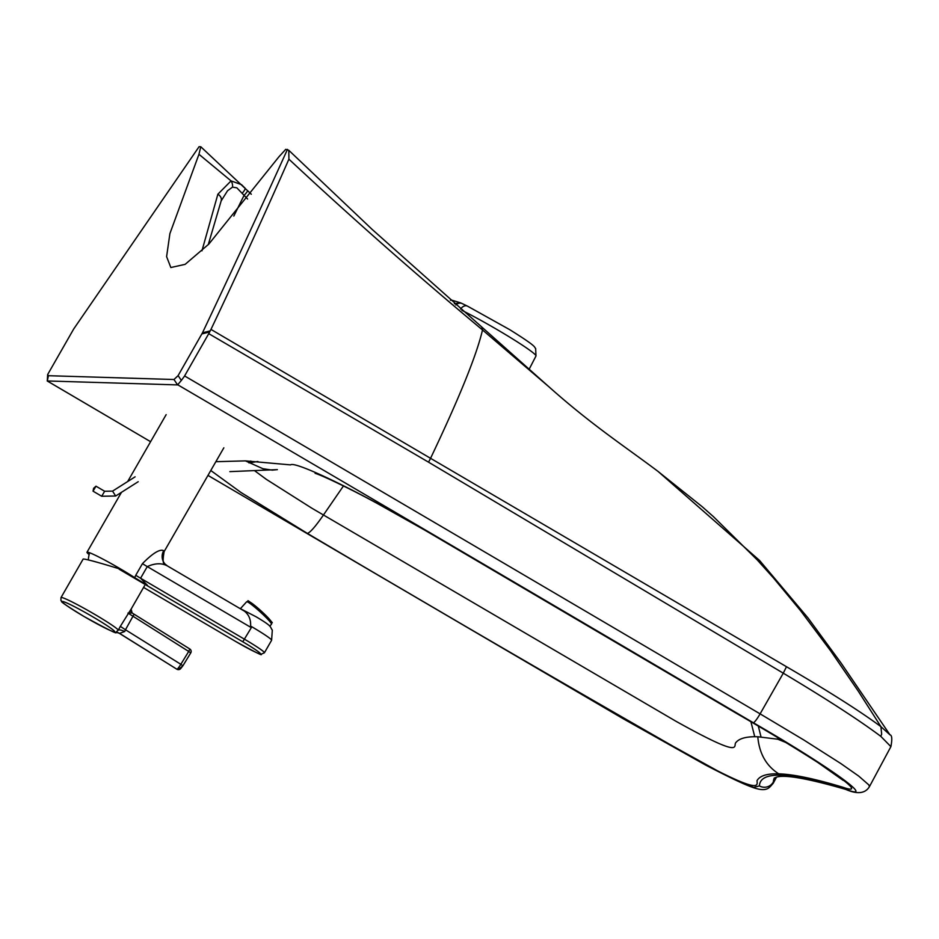 <?xml version="1.0" encoding="UTF-8"?>
<svg xmlns="http://www.w3.org/2000/svg" width="939" height="939" viewBox="0 0 939 939"><rect width="100%" height="100%" fill="white"/><g stroke="black" fill="none" stroke-linecap="round" stroke-linejoin="round"><path stroke-width="1.41" d="M233.811 216.076L243.987 195.512A7.23 0.833 -45.8 0 0 247.591 190.617A7.23 0.833 -45.8 0 0 247.509 190.582M247.579 198.998L236.839 187.835L232.52 187.107A7.23 5.376 -104.7 0 0 231.064 180.898L217.871 194.209A7.23 5.528 -161.6 0 1 221.158 200.911L227.52 190.781L232.52 187.107M460.509 309.131A7.23 5.024 -63.8 0 1 467.458 306.126L509.689 329.648C538.493 347.618 533.61 346.679 535.653 348.51L535.969 356.022A52.384 3.556 -150.1 0 0 510.793 337.805A52.384 3.556 -150.1 0 0 461.847 310.316M657.946 471.355L702.043 506.579L713.523 516.743L757.339 560.02L773.419 577.884L800.498 610.585L830.604 650.786L858.363 691.28L880.923 726.657C860.605 711.574 829.125 691.597 786.483 666.713L783.279 673.181L428.513 462.152L208.74 333.65L184.596 375.952A9.777 3.58 121.9 0 1 184.443 376.21L181.344 380.448L178.117 375.6L173.985 379.509L48.429 375.706L47.29 380.988L47.666 374.52L48.429 375.706M251.276 194.244L247.626 190.699M548.951 386.821L482.505 329.953C476.777 354.731 459.464 397.526 430.555 458.314L210.97 329.413C239.21 269.939 265.185 213.188 288.907 159.172L288.801 150.31L285.761 149.324L279 156.707L208.81 244.105L185.159 264.34L170.839 267.533L166.602 256.64L169.9 233.588L198.951 154.289L200.782 146.754L199.08 146.695L73.747 328.908L47.666 374.52M428.513 462.152A10.129 1.268 120.5 0 0 430.555 458.314L786.483 666.713M242.121 193.328A7.23 1.678 -45 0 0 245.02 188.082A7.23 1.678 -45 0 0 244.868 187.988L241.558 184.678L231.064 180.898L198.951 154.289M210.97 329.413L210.172 330.904L202.484 332.805C232.344 269.798 260.678 208.658 287.463 149.371M251.3 194.209L200.782 146.754M202.484 332.805L178.117 375.6M288.907 159.172C350.752 216.897 415.284 273.824 482.505 329.953A21.703 5.822 -48.9 0 0 481.86 327.84A21.703 5.822 -48.9 0 0 481.836 327.817M201.944 250.842L217.871 194.209M173.985 379.509L177.577 384.908L47.631 380.976M177.577 384.908L181.344 380.448M210.172 330.904L208.74 333.65M215.841 461.706L245.408 460.873L290.585 464.887C294.74 460.65 359.754 491.379 437.316 537.331L619.611 644.506C689.496 686.409 776.271 734.662 830.111 770.532C853.856 787.046 857.953 792.563 842.389 787.093C814.489 778.701 793.291 774.288 778.771 773.842C766.987 773.49 759.733 775.767 757.01 780.685C757.527 785.861 760.414 793.901 700.893 762.163C570.842 687.935 439.687 611.688 307.393 533.399L241.077 492.541L210.782 470.498M781.119 739.627L757.785 736.751C759.264 753.536 766.259 765.895 778.771 773.842M245.408 460.873L262.943 468.725L272.263 470.122L277.357 469.629L229.855 471.624M254.845 470.873L266.347 479.36L311.854 508.199L675.857 721.211C745.754 760.167 732.643 745.261 735.883 742.573C738.934 738.758 745.214 736.81 754.745 736.716L750.907 721.692M757.785 736.751L754.745 736.716M343.604 485.733L323.415 515.042C315.551 526.415 310.222 532.53 307.393 533.399M257.896 461.483L248.999 462.892M761.024 736.915L758.289 726.023M249.258 462.821L250.889 461.084L249.258 462.821M139.207 580.995A33.264 2.254 -150.1 0 0 120.204 569.093L120.204 569.093C98.513 562.414 86.165 559.057 83.172 559.01L61.012 597.58L60.894 600.42C63.793 602.65 53.887 598.014 84.04 616.5A30.377 2.066 29.9 0 1 68.078 603.531A30.377 2.066 29.9 0 1 113.103 629.928A30.377 2.066 29.9 0 1 84.064 616.512C107.574 629.435 118.173 634.705 115.837 632.287L116.26 632.311A7.23 7.136 95 0 0 115.99 632.287M120.333 626.36L131.131 609.071L132.129 612.979L127.974 613.073L188.704 651.455L189.819 648.99L134.101 614.223L125.474 629.764L120.333 626.36L118.361 630.034L115.884 632.287A7.23 7.172 88.8 0 1 119.558 633.367L124.77 631.501A7.23 1.878 26 0 0 118.361 630.034A33.264 2.254 -150.1 0 0 94.311 614.129A33.264 2.254 -150.1 0 0 61.012 597.58M131.084 609.165A2.887 2.887 49 0 0 132 612.897M119.429 633.379L119.37 633.356A7.23 7.136 95 0 0 116.26 632.311L119.558 633.367L176.825 669.19A5.787 0.716 122 0 1 176.778 669.178A5.787 0.716 122 0 1 176.743 669.143L119.37 633.356L176.825 669.19A2.887 2.864 -88.1 0 0 178.246 669.624L176.778 669.178M124.77 631.501L125.474 629.764L180.84 664.307A5.787 0.716 122 0 1 177.002 669.202A2.887 2.864 -88.1 0 0 180.945 668.263L182.894 665.798L180.84 664.307L188.704 651.455L190.723 652.957A2.887 2.887 0 0 0 189.819 648.99L132.129 612.979M135.756 575.267L134.7 577.649L147.505 585.408L140.58 578.224A11.573 0.786 29.9 0 1 135.756 575.267L142.458 563.635C152.822 553.118 159.9 548.81 163.691 550.688A11.573 11.256 136.5 0 0 165.158 564.128C162.881 564.515 162.553 560.313 164.161 551.533A33.264 2.254 -150.1 0 0 163.691 550.688M167.048 565.712A11.573 11.256 136.5 0 1 165.194 564.151A11.573 11.256 136.5 0 1 165.158 564.128M235.771 641.525L235.795 641.548C254.669 651.912 263.073 656.15 261.007 654.26L264.411 652.781A27.184 1.843 -150.1 0 0 244.633 639.295L140.58 578.224L147.282 566.593C155.275 563.001 162.118 562.86 167.811 566.17L244.375 611.113C248.882 614.622 250.959 619.611 250.596 626.067A27.184 1.843 29.9 0 1 251.934 626.841A27.184 1.843 29.9 0 1 271.606 640.269L272.31 630.104C269.575 626.489 273.237 626.947 256.136 616.806L239.539 608.237M142.458 563.635A11.573 0.786 29.9 0 0 147.282 566.593L251.323 627.651L250.596 626.067M147.505 585.408L133.174 576.992M89.146 554.562A33.264 2.254 29.9 0 1 86.998 552.238A33.264 2.254 29.9 0 1 104.335 559.867A33.264 2.254 29.9 0 1 134.7 577.649M785.908 742.514L776.976 738.887M658.145 471.507L759.545 560.43L807.998 617.944L840.98 662.911L890.008 734.861L880.923 726.657L881.662 734.204L880.77 736.317C858.927 719.99 826.426 698.956 783.279 673.181L760.109 713.863A21697.79 1473.444 -150.1 0 0 184.596 375.952M207.977 475.38A21687.672 1472.751 -150.1 0 0 623.367 718.804A10.129 1.08 -59.7 0 1 623.296 718.793L705.353 764.909C734.873 780.332 746.892 785.344 751.376 786.905C767.515 793.056 769.264 787.351 773.126 783.431L773.372 781.917A1829.289 124.218 29.9 0 1 774.323 778.055M455.802 304.987A7.23 5.74 -65.2 0 1 462.105 303.543L467.458 306.126M890.008 734.861C892.015 735.202 892.308 739.122 890.9 746.634L880.77 736.317M773.372 781.917A10.129 10.094 -177.5 0 1 759.416 785.92L753.583 787.422L724.38 774.616L623.367 718.804M774.194 778.138L775.344 777.586C782.797 774.065 806.249 777.997 845.722 789.394L845.722 789.394A10.129 9.683 -73 0 1 843.633 788.467A1839.407 124.91 -150.1 0 0 781.107 775.215A1839.407 124.91 -150.1 0 0 759.416 785.92M454.37 303.72L460.439 302.792L462.105 303.543M450.462 300.28A7.23 7.16 -88.3 0 1 451.812 300.187L460.439 302.792M845.722 789.394C857.354 794.488 865.253 793.572 869.42 786.671L868.833 784.922L858.669 776.048L840.816 763.536L803.772 739.955L760.109 713.863A10.129 1.467 120.5 0 1 759.956 714.121A10.129 1.467 120.5 0 1 753.313 722.737A21687.672 1472.751 -150.1 0 0 178.011 384.943M209.62 331.96L201.897 333.932M47.29 380.988A21687.672 1472.751 -150.1 0 0 150.592 441.694L47.22 380.976M843.633 788.467C880.582 803.42 829.653 766.74 753.313 722.737M269.751 626.149L271.488 624.235A16.738 1.561 -137.8 0 0 261.476 613.073A16.738 1.561 -137.8 0 0 246.675 601.746L240.466 608.589M270.549 622.029A15.294 1.432 -137.8 0 0 262.239 611.993A15.294 1.432 -137.8 0 0 248.882 601.594M189.831 649.002A2.887 2.864 -88.1 0 1 190.746 652.922M182.894 665.763L190.723 652.957L182.894 665.798L178.246 669.624A2.887 2.864 -88.1 0 0 178.328 669.624M235.795 641.548L143.585 587.427L235.795 641.548A24.297 1.655 29.9 0 0 260.185 653.92A24.297 1.655 29.9 0 0 242.778 641.783L119.136 569.21M242.778 641.783L251.323 627.651M93.055 491.179L95.989 486.191L93.583 488.315L93.055 491.179L101.705 496.25L104.64 491.261L95.989 486.191M138.197 481.719L115.661 496.003L112.563 491.12L135.099 476.836M535.969 356.022L529.197 369.144M773.126 783.431L776.447 777.269M548.716 386.61L372.137 229.398L288.801 150.31M548.705 386.598C591.605 424.933 624.963 446.483 658.544 471.801M450.438 300.257L451.812 300.187M869.42 786.671L890.9 746.634M221.158 200.911L208.258 244.656M623.296 718.793L207.965 475.404M315.117 473.35C322.018 475.122 357.137 492.236 379.79 504.865L425.05 530.3L736.458 713.347C766.294 730.507 793.244 746.775 817.294 762.128L843.234 780.415M250.549 461.072L248.87 462.821M246.675 601.746C251.605 603.343 240.114 593.953 262.251 612.005C278.12 628.567 269.998 619.916 271.488 624.235M144.583 585.69L131.143 609.082M134.101 614.223L132.082 612.944M165.194 564.151L167.388 565.888M264.411 652.781L271.606 640.269M164.161 551.533L223.834 447.821M86.998 552.238L121.46 492.329M127.669 481.543L166.156 414.639M115.661 496.003L101.705 496.25M112.563 491.12L104.64 491.261M89.416 553.517A31.245 31.245 0 0 0 88.325 559.902"/></g></svg>
